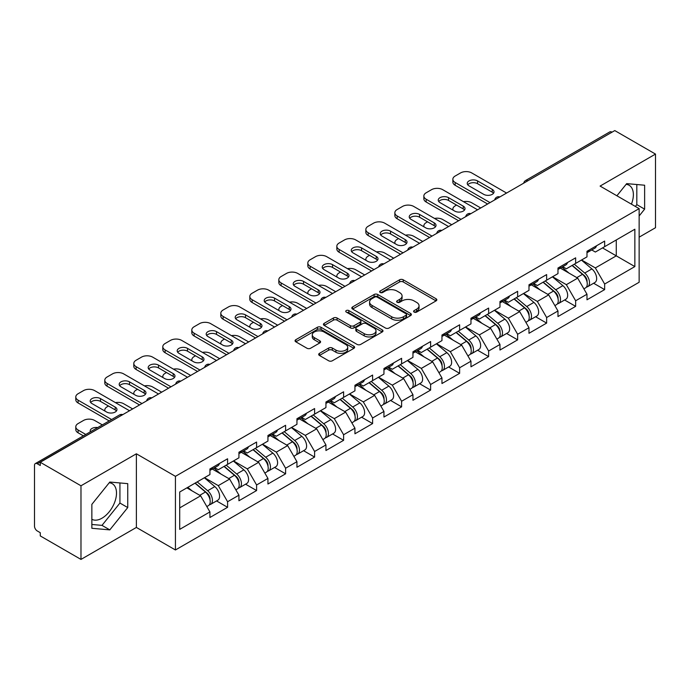 <?xml version="1.0" encoding="UTF-8"?>
<svg xmlns="http://www.w3.org/2000/svg" width="690" height="690" viewBox="0 0 690 690"><rect width="100%" height="100%" fill="white"/><g stroke="black" fill="none" stroke-linecap="round" stroke-linejoin="round"><path stroke-width="1.03" d="M414.121 312.078A1.803 1.044 0 0 0 416.682 312.078L436.071 300.883A2.579 1.492 0 0 0 436.83 299.831A2.579 1.492 0 0 0 436.071 298.77L403.219 279.804A2.579 1.492 0 0 0 399.57 279.804L380.181 290.999A1.803 1.044 0 0 0 379.647 291.741A1.803 1.044 0 0 0 380.181 292.474A1.803 1.044 0 0 0 382.734 292.474L385.244 291.025A8.263 4.77 0 0 1 396.923 291.025L399.665 292.612A8.263 4.77 0 0 1 402.08 295.984A8.263 4.77 0 0 1 399.665 299.356L397.155 300.805A1.803 1.044 0 0 0 396.621 301.539A1.803 1.044 0 0 0 397.155 302.28A1.803 1.044 0 0 0 399.708 302.28L402.218 300.831A8.263 4.77 0 0 1 413.897 300.831L416.631 302.41A8.263 4.77 0 0 1 419.054 305.782A8.263 4.77 0 0 1 416.631 309.155L414.121 310.603A1.803 1.044 0 0 0 413.595 311.337A1.803 1.044 0 0 0 414.121 312.078L414.121 310.603M91.856 519.285A20.51 11.842 120 0 0 101.991 518.199A20.51 11.842 120 0 0 115.394 500.129A20.51 11.842 120 0 0 112.246 483.69A20.51 11.842 120 0 0 109.218 482.767M626.097 184.342A20.51 11.842 -60 0 1 629.125 185.274A20.51 11.842 -60 0 1 631.428 204.171M319.453 353.349A2.579 1.492 0 0 0 318.694 354.41A2.579 1.492 0 0 0 319.453 355.462L328.664 360.784A2.579 1.492 0 0 0 332.321 360.784L353.858 348.346A2.579 1.492 0 0 0 354.608 347.294A2.579 1.492 0 0 0 353.858 346.242L321.005 327.276A2.579 1.492 0 0 0 317.357 327.276L295.82 339.704A2.579 1.492 0 0 0 295.061 340.765A2.579 1.492 0 0 0 295.82 341.817L306.955 348.243A2.579 1.492 0 0 0 310.603 348.243L319.815 342.921A2.579 1.492 0 0 0 320.574 341.869A2.579 1.492 0 0 0 319.815 340.817L314.295 337.626A6.9 3.985 0 0 1 312.277 334.805A6.9 3.985 0 0 1 316.538 331.122A6.9 3.985 0 0 1 324.059 331.994L345.69 344.474A6.9 3.985 0 0 1 347.708 347.294A6.9 3.985 0 0 1 343.447 350.977A6.9 3.985 0 0 1 335.927 350.115L332.321 348.036A2.579 1.492 0 0 0 328.664 348.036L319.453 353.349L319.453 355.462L328.664 350.175L328.664 348.036M136.387 453.796L80.98 485.786L40.262 462.274L614.781 130.583L655.5 154.086L600.093 186.076L639.138 208.621L175.433 476.333L136.387 453.796L136.387 527.436L175.433 549.973L175.433 476.333M385.425 328.009A2.579 1.492 0 0 0 389.074 328.009L410.61 315.58A2.579 1.492 0 0 0 411.369 314.528A2.579 1.492 0 0 0 410.61 313.476L377.758 294.509A2.579 1.492 0 0 0 374.109 294.509L352.573 306.938A2.579 1.492 0 0 0 351.822 307.99A2.579 1.492 0 0 0 352.573 309.042L385.425 328.009M347.001 312.466A1.803 1.044 0 0 1 348.838 312.725L382.2 331.985L360.697 344.396A2.579 1.492 0 0 1 357.049 344.396L324.197 325.43L324.197 323.325A2.579 1.492 0 0 0 323.438 324.378A2.579 1.492 0 0 0 324.197 325.43M324.197 323.325L333.417 318.004A2.579 1.492 0 0 1 337.065 318.004L350.382 325.697A2.579 1.492 0 0 0 354.039 325.697L360.154 322.161A2.579 1.492 0 0 0 360.905 321.109A2.579 1.492 0 0 0 360.154 320.057L346.277 312.053A1.803 1.044 0 0 1 345.75 311.311A1.803 1.044 0 0 1 346.863 310.345A1.803 1.044 0 0 1 348.838 310.578L382.234 329.855A2.579 1.492 0 0 1 382.985 330.907A2.579 1.492 0 0 1 382.234 331.968L382.234 329.855M175.433 549.973L639.138 282.262L639.138 208.621M216.557 500.94L227.588 507.305L227.588 501.725L218.29 485.622L204.533 477.678M227.588 507.305L209.924 517.5L209.924 511.92L179.711 529.368L179.711 492.005L209.924 474.565L209.924 468.984L227.588 458.781L227.588 464.37L238.93 457.815L238.93 452.235L256.594 442.04L256.594 447.62L267.936 441.074L267.936 435.494L285.6 425.29L285.6 430.879L296.942 424.324L296.942 418.744L314.597 408.549L314.597 414.129L325.939 407.583L325.939 402.003L343.603 391.799L343.603 397.38L354.945 390.833L354.945 385.253L372.609 375.058L372.609 380.639L383.951 374.092L383.951 368.512L401.615 358.308L401.615 363.889L412.956 357.342L412.956 351.762L430.62 341.567L430.62 347.148L441.962 340.601L441.962 335.021L459.626 324.818L459.626 330.398L470.968 323.852L470.968 318.271L488.632 308.076L488.632 313.657L499.974 307.11L499.974 301.521L517.638 291.327L517.638 296.907L528.98 290.361L528.98 284.78L546.635 274.586L546.635 280.166L557.977 273.62L557.977 268.031L575.641 257.836L575.641 263.416L586.983 256.87L586.983 251.289L604.647 241.086L604.647 246.675L634.86 229.227L634.86 266.582L604.647 284.03L595.349 267.927L581.592 259.983M593.616 283.245L604.647 289.61L604.647 284.03M604.647 289.61L586.983 299.805L586.983 294.225L575.641 300.771L566.343 284.668L552.587 276.724M564.61 299.986L575.641 306.36L575.641 300.771M575.641 306.36L557.977 316.555L557.977 310.974L546.635 317.521L537.346 301.418L523.581 293.474M535.604 316.736L546.635 323.101L546.635 317.521M546.635 323.101L528.98 333.296L528.98 327.716L517.638 334.262L508.34 318.168L494.575 310.224M506.607 333.477L517.638 339.851L517.638 334.262M517.638 339.851L499.974 350.046L499.974 344.465L488.632 351.012L479.334 334.909L465.577 326.965M477.601 350.227L488.632 356.592L488.632 351.012M488.632 356.592L470.968 366.795L470.968 361.206L459.626 367.761L450.329 351.659L436.572 343.715M448.595 366.968L459.626 373.342L459.626 367.761M459.626 373.342L441.962 383.537L441.962 377.956L430.62 384.503L421.323 368.4L407.566 360.456M419.589 383.718L430.62 390.083L430.62 384.503M430.62 390.083L412.956 400.286L412.956 394.697L401.615 401.252L392.317 385.149L378.56 377.206M390.583 400.459L401.615 406.833L401.615 401.252M401.615 406.833L383.951 417.027L383.951 411.447L372.609 417.993L363.311 401.891L349.554 393.947M361.577 417.209L372.609 423.574L372.609 417.993M372.609 423.574L354.945 433.777L354.945 428.188L343.603 434.743L334.305 418.64L320.548 410.697M332.571 433.95L343.603 440.324L343.603 434.743M343.603 440.324L325.939 450.518L325.939 444.938L314.597 451.484L305.308 435.381L291.542 427.438M303.565 450.699L314.597 457.065L314.597 451.484M314.597 457.065L296.942 467.268L296.942 461.688L285.6 468.234L276.302 452.131L262.536 444.188M274.568 467.449L285.6 473.814L285.6 468.234M285.6 473.814L267.936 484.009L267.936 478.429L256.594 484.975L247.296 468.872L233.539 460.929M245.562 484.19L256.594 490.555L256.594 484.975M256.594 490.555L238.93 500.759L238.93 495.179L227.588 501.725M214.694 467.656L218.29 469.735L227.588 464.37M218.29 485.622L229.632 479.076L212.279 469.053M238.93 495.179L229.632 479.076M243.699 450.915L247.296 452.985L256.594 447.62M247.296 468.872L258.638 462.326L241.284 452.312M267.936 478.429L258.638 462.326M272.705 434.165L276.302 436.244L285.6 430.879M276.302 452.131L287.644 445.585L270.29 435.562M296.942 461.688L287.644 445.585M301.711 417.424L305.308 419.494L314.597 414.129M305.308 435.381L316.65 428.835L299.296 418.821M325.939 444.938L316.65 428.835M330.717 400.674L334.305 402.753L343.603 397.38M334.305 418.64L345.647 412.094L328.293 402.072M354.945 428.188L345.647 412.094M359.723 383.933L363.311 386.003L372.609 380.639M363.311 401.891L374.653 395.344L357.299 385.322M383.951 411.447L374.653 395.344M388.729 367.184L392.317 369.262L401.615 363.889M392.317 385.149L403.659 378.603L386.305 368.581M412.956 394.697L403.659 378.603M417.726 350.442L421.323 352.512L430.62 347.148M421.323 368.4L432.665 361.853L415.311 351.831M441.962 377.956L432.665 361.853M446.732 333.693L450.329 335.771L459.626 330.398M450.329 351.659L461.67 345.103L444.317 335.09M470.968 361.206L461.67 345.103M475.738 316.952L479.334 319.022L488.632 313.657M479.334 334.909L490.676 328.362L473.323 318.34M499.974 344.465L490.676 328.362M504.744 300.202L508.34 302.28L517.638 296.907M508.34 318.168L519.682 311.613L502.329 301.599M528.98 327.716L519.682 311.613M533.75 283.452L537.346 285.531L546.635 280.166M537.346 301.418L548.688 294.872L531.335 284.849M557.977 310.974L548.688 294.872M562.755 266.711L566.343 268.789L575.641 263.416M566.343 284.668L577.685 278.122L560.332 268.108M586.983 294.225L577.685 278.122M611.995 132.187L527.764 180.815M526.582 181.505A3.942 2.277 120 0 1 527.583 180.711A3.942 2.277 60 0 0 525.607 180.513L609.831 131.885A3.942 2.277 60 0 1 611.806 132.083M591.761 249.961L595.349 252.04L604.647 246.675M595.349 267.927L616.265 255.852L616.265 239.965L634.86 229.227M602.508 247.908L634.86 266.582M639.138 237.17L655.5 227.726L655.5 154.086M80.98 485.786L80.98 559.418L40.262 535.914L40.262 532.689L37.286 530.972A3.942 2.277 -120 0 1 34.5 526.142L34.5 465.388A3.942 2.277 -120 0 1 35.319 463.585A3.942 2.277 -120 0 1 37.286 463.775L40.262 465.491L40.262 462.274M80.98 559.418L136.387 527.436M179.711 507.892L200.626 495.817L186.869 487.873M209.924 511.92L200.626 495.817M639.138 215.97L644.624 209.148L644.624 185.222L626.684 183.626L616.903 195.779M127.745 483.647L109.805 482.043L91.856 504.364L91.856 528.281L109.805 529.886L127.745 507.564L127.745 483.647M414.845 312.329L416.631 311.302A8.263 4.77 0 0 0 419.054 307.93L419.054 305.782M402.08 295.984L402.08 298.132A8.263 4.77 0 0 1 399.665 301.504L397.871 302.531M436.037 300.9L403.219 281.951A2.579 1.492 0 0 0 399.57 281.951L380.897 292.733M410.61 313.476L410.61 315.58L377.758 296.657A2.579 1.492 0 0 0 374.109 296.657L352.607 309.068M406.048 315.261A1.803 1.044 0 0 0 406.574 314.528A1.803 1.044 0 0 0 406.048 313.786L377.214 297.14A1.803 1.044 0 0 0 374.661 297.14L372.014 298.666A8.263 4.77 0 0 0 369.59 302.039A8.263 4.77 0 0 0 372.014 305.411L391.722 316.788A8.263 4.77 0 0 0 403.4 316.788L406.048 315.261L406.048 317.409A1.803 1.044 0 0 0 406.574 316.676L406.574 314.528M369.59 302.039L369.59 304.187A8.263 4.77 0 0 0 372.014 307.559L372.014 305.411M406.048 317.409L403.4 318.935A8.263 4.77 0 0 1 391.722 318.935L372.014 307.559M324.231 325.447L333.417 320.151L333.417 318.004M360.905 321.109L360.905 323.256A2.579 1.492 0 0 1 360.154 324.309L354.039 327.845A2.579 1.492 0 0 1 350.382 327.845L337.065 320.151A2.579 1.492 0 0 0 333.417 320.151M364.208 333.675A6.9 3.985 0 0 0 371.738 334.538A6.9 3.985 0 0 0 375.998 330.855A6.9 3.985 0 0 0 373.971 328.035L366.356 323.636A2.579 1.492 0 0 0 362.707 323.636L356.592 327.172A2.579 1.492 0 0 0 355.833 328.224A2.579 1.492 0 0 0 356.592 329.277L364.208 333.675L364.208 335.823A6.9 3.985 0 0 0 371.738 336.686A6.9 3.985 0 0 0 375.998 333.003L375.998 330.855M355.833 328.224L355.833 330.372A2.579 1.492 0 0 0 356.592 331.424L356.592 329.277M364.208 335.823L356.592 331.424M347.708 347.294L347.708 349.442A6.9 3.985 0 0 1 343.447 353.125A6.9 3.985 0 0 1 335.927 352.262L332.321 350.175A2.579 1.492 0 0 0 328.664 350.175M312.277 334.805L312.277 336.953A6.9 3.985 0 0 0 314.295 339.773L314.295 337.626M319.781 342.939L314.295 339.773M353.858 346.242L353.858 348.346L321.005 329.423A2.579 1.492 0 0 0 317.357 329.423L295.855 341.835M635.369 206.439L636.818 204.637L636.818 184.523M636.818 204.637L644.624 209.148M91.856 524.469L101.991 525.375L119.931 503.062L119.931 482.948M119.931 503.062L127.745 507.564M101.991 525.375L109.805 529.886M584.775 275.991L583.473 275.241M586.44 287.049A8.677 5.011 -120 0 0 587.699 286.661A8.677 5.011 -120 0 0 589.26 280.597A8.677 5.011 -120 0 0 584.741 273.033L574.278 264.21M587.699 286.661L594.858 282.529A8.677 5.011 -120 0 0 596.419 276.466A8.677 5.011 -120 0 0 591.899 268.902L581.437 260.078M572.26 265.374L584.197 275.439A5.261 3.036 60 0 1 587.035 281.925M480.723 207.975L471.71 202.765A7.892 4.554 0 0 0 463.525 201.687M456.556 205.077L455.159 205.879A7.892 4.554 0 0 0 452.856 209.105A7.892 4.554 0 0 0 453.063 210.139M583.887 288.86L585.465 287.946A8.677 5.011 -120 0 0 587.026 281.882A8.677 5.011 -120 0 0 582.507 274.327L572.045 265.495M569.026 273.119L561.962 267.168M467.751 184.791A6.046 3.493 180 0 1 477.566 183.713L492.255 192.191A6.046 3.493 180 0 1 493.523 193.269M487.606 203.999L455.159 185.274A7.892 4.554 180 0 1 452.856 182.048L452.856 179.262A7.892 4.554 0 0 0 455.159 182.479L455.159 185.274M589.312 249.944A8.677 5.011 60 0 1 587.699 252.307A8.677 5.011 60 0 1 586.983 252.6M596.471 245.812A8.677 5.011 60 0 1 594.858 248.176L587.699 252.307M452.856 179.262A7.892 4.554 0 0 1 455.159 176.036L460.558 172.923A7.892 4.554 0 0 1 471.71 172.923L506.572 193.053M490.021 202.61L455.159 182.479M477.566 180.927L492.255 189.405A6.046 3.493 180 0 1 494.023 191.872A6.046 3.493 180 0 1 490.297 195.097A6.046 3.493 180 0 1 483.699 194.339L469.01 185.86A6.046 3.493 180 0 1 467.242 183.393A6.046 3.493 180 0 1 470.977 180.168A6.046 3.493 180 0 1 477.566 180.927L477.566 183.713M555.769 292.733L554.467 291.982M557.434 303.798A8.677 5.011 -120 0 0 558.693 303.402A8.677 5.011 -120 0 0 560.254 297.338A8.677 5.011 -120 0 0 555.735 289.783L545.273 280.951M558.693 303.402L565.852 299.27A8.677 5.011 -120 0 0 567.413 293.207A8.677 5.011 -120 0 0 562.893 285.651L552.431 276.819M543.254 282.115L555.191 292.189A5.261 3.036 60 0 1 558.029 298.666M451.726 224.724L442.704 219.515A7.892 4.554 0 0 0 434.519 218.437M427.55 221.818L426.161 222.629A7.892 4.554 0 0 0 423.85 225.846A7.892 4.554 0 0 0 424.057 226.889M554.881 305.601L556.459 304.695A8.677 5.011 -120 0 0 558.02 298.632A8.677 5.011 -120 0 0 553.501 291.068L543.039 282.245M540.02 289.869L532.956 283.909M526.763 309.482L525.461 308.732M528.428 320.54A8.677 5.011 -120 0 0 529.687 320.151A8.677 5.011 -120 0 0 531.248 314.088A8.677 5.011 -120 0 0 526.729 306.532L516.267 297.701M529.687 320.151L536.846 316.02A8.677 5.011 -120 0 0 538.407 309.957A8.677 5.011 -120 0 0 533.888 302.393L523.425 293.569M514.248 298.865L526.185 308.93A5.261 3.036 60 0 1 529.023 315.416M422.72 241.465L413.698 236.256A7.892 4.554 0 0 0 405.513 235.187M398.544 238.568L397.155 239.37A7.892 4.554 0 0 0 394.844 242.595A7.892 4.554 0 0 0 395.051 243.63M525.875 322.351L527.462 321.437A8.677 5.011 -120 0 0 529.014 315.373A8.677 5.011 -120 0 0 524.495 307.818L514.033 298.986M511.014 306.619L503.959 300.659M497.757 326.223L496.455 325.473M499.422 337.289A8.677 5.011 -120 0 0 500.681 336.893A8.677 5.011 -120 0 0 502.242 330.829A8.677 5.011 -120 0 0 497.723 323.274L487.261 314.442M500.681 336.893L507.84 332.761A8.677 5.011 -120 0 0 509.401 326.698A8.677 5.011 -120 0 0 504.882 319.142L494.42 310.31M485.243 315.606L497.18 325.68A5.261 3.036 60 0 1 500.017 332.157M393.714 258.215L384.692 253.006A7.892 4.554 0 0 0 376.507 251.928M369.547 255.317L368.149 256.119A7.892 4.554 0 0 0 365.838 259.337A7.892 4.554 0 0 0 366.045 260.38M496.869 339.101L498.456 338.186A8.677 5.011 -120 0 0 500.009 332.123A8.677 5.011 -120 0 0 495.498 324.559L485.027 315.735M482.008 323.36L474.953 317.4M468.752 342.973L467.449 342.223M470.416 354.03A8.677 5.011 -120 0 0 471.675 353.642A8.677 5.011 -120 0 0 473.236 347.579A8.677 5.011 -120 0 0 468.717 340.023L458.255 331.191M471.675 353.642L478.834 349.511A8.677 5.011 -120 0 0 480.395 343.447A8.677 5.011 -120 0 0 475.876 335.883L465.414 327.06M456.237 332.356L468.174 342.43A5.261 3.036 60 0 1 471.02 348.907M364.708 274.956L355.695 269.755A7.892 4.554 0 0 0 347.501 268.677M340.541 272.058L339.144 272.861A7.892 4.554 0 0 0 336.832 276.086A7.892 4.554 0 0 0 337.039 277.121M467.872 355.842L469.45 354.927A8.677 5.011 -120 0 0 471.011 348.864A8.677 5.011 -120 0 0 466.492 341.309L456.021 332.477M453.011 340.11L445.947 334.15M439.746 359.714L438.452 358.964M441.41 370.78A8.677 5.011 -120 0 0 442.678 370.392A8.677 5.011 -120 0 0 444.231 364.329A8.677 5.011 -120 0 0 439.711 356.764L429.249 347.941M442.678 370.392L449.837 366.252A8.677 5.011 -120 0 0 451.389 360.189A8.677 5.011 -120 0 0 446.87 352.633L436.408 343.801M427.231 349.097L439.168 359.171A5.261 3.036 60 0 1 442.014 365.648M335.702 291.706L326.689 286.497A7.892 4.554 0 0 0 318.495 285.419M311.535 288.808L310.138 289.61A7.892 4.554 0 0 0 307.826 292.827A7.892 4.554 0 0 0 308.033 293.871M438.866 372.591L440.444 371.677A8.677 5.011 -120 0 0 442.005 365.614A8.677 5.011 -120 0 0 437.486 358.05L427.024 349.226M424.005 356.851L416.941 350.891M438.745 201.532A6.046 3.493 180 0 1 448.56 200.462L463.249 208.941A6.046 3.493 180 0 1 464.517 210.01M458.6 220.748L426.161 202.015A7.892 4.554 180 0 1 423.85 198.798L423.85 196.003A7.892 4.554 0 0 0 426.161 199.229L426.161 202.015M560.306 266.694A8.677 5.011 60 0 1 558.693 269.057A8.677 5.011 60 0 1 557.977 269.35M567.465 262.554A8.677 5.011 60 0 1 565.852 264.917L558.693 269.057M423.85 196.003A7.892 4.554 0 0 1 426.161 192.786L431.552 189.672A7.892 4.554 0 0 1 442.704 189.672L477.566 209.803M461.015 219.351L426.161 199.229M448.56 197.668L463.249 206.146A6.046 3.493 180 0 1 465.026 208.621A6.046 3.493 180 0 1 461.291 211.847A6.046 3.493 180 0 1 454.701 211.088L440.013 202.61A6.046 3.493 180 0 1 438.236 200.135A6.046 3.493 180 0 1 441.971 196.909A6.046 3.493 180 0 1 448.56 197.668L448.56 200.462M409.739 218.282A6.046 3.493 180 0 1 419.555 217.203L434.243 225.69A6.046 3.493 180 0 1 435.511 226.76M429.594 237.498L397.155 218.764A7.892 4.554 180 0 1 394.844 215.539L394.844 212.753A7.892 4.554 0 0 0 397.155 215.97L397.155 218.764M531.3 283.435A8.677 5.011 60 0 1 529.687 285.798A8.677 5.011 60 0 1 528.98 286.091M538.459 279.303A8.677 5.011 60 0 1 536.846 281.667L529.687 285.798M394.844 212.753A7.892 4.554 0 0 1 397.155 209.527L402.546 206.422A7.892 4.554 0 0 1 413.698 206.422L448.56 226.544M432.018 236.101L397.155 215.97M419.555 214.418L434.243 222.896A6.046 3.493 180 0 1 436.02 225.363A6.046 3.493 180 0 1 432.285 228.588A6.046 3.493 180 0 1 425.696 227.829L411.007 219.351A6.046 3.493 180 0 1 409.23 216.884A6.046 3.493 180 0 1 412.965 213.659A6.046 3.493 180 0 1 419.555 214.418L419.555 217.203M380.733 235.023A6.046 3.493 180 0 1 390.549 233.953L405.237 242.431A6.046 3.493 180 0 1 406.505 243.51M400.588 254.239L368.149 235.506A7.892 4.554 180 0 1 365.838 232.288L365.838 229.494A7.892 4.554 0 0 0 368.149 232.72L368.149 235.506M502.303 300.185A8.677 5.011 60 0 1 500.681 302.548A8.677 5.011 60 0 1 499.974 302.841M509.462 296.045A8.677 5.011 60 0 1 507.84 298.416L500.681 302.548M365.838 229.494A7.892 4.554 0 0 1 368.149 226.277L373.54 223.163A7.892 4.554 0 0 1 384.692 223.163L419.555 243.294M403.012 252.842L368.149 232.72M390.549 231.159L405.237 239.637A6.046 3.493 180 0 1 407.014 242.112A6.046 3.493 180 0 1 403.279 245.338A6.046 3.493 180 0 1 396.69 244.579L382.001 236.101A6.046 3.493 180 0 1 380.224 233.634A6.046 3.493 180 0 1 383.959 230.4A6.046 3.493 180 0 1 390.549 231.159L390.549 233.953M351.728 251.772A6.046 3.493 180 0 1 361.551 250.694L376.24 259.181A6.046 3.493 180 0 1 377.499 260.251M371.591 270.989L339.144 252.255A7.892 4.554 180 0 1 336.832 249.03L336.832 246.244A7.892 4.554 0 0 0 339.144 249.461L339.144 252.255M473.297 316.926A8.677 5.011 60 0 1 471.675 319.289A8.677 5.011 60 0 1 470.968 319.582M480.456 312.794A8.677 5.011 60 0 1 478.834 315.157L471.675 319.289M336.832 246.244A7.892 4.554 0 0 1 339.144 243.027L344.534 239.913A7.892 4.554 0 0 1 355.695 239.913L390.549 260.035M374.006 269.592L339.144 249.461M361.551 247.908L376.24 256.387A6.046 3.493 180 0 1 378.008 258.853A6.046 3.493 180 0 1 374.273 262.079A6.046 3.493 180 0 1 367.684 261.329L352.995 252.842A6.046 3.493 180 0 1 351.227 250.375A6.046 3.493 180 0 1 354.953 247.149A6.046 3.493 180 0 1 361.551 247.908L361.551 250.694M322.722 268.514A6.046 3.493 180 0 1 332.546 267.444L347.234 275.922A6.046 3.493 180 0 1 348.502 277.001M342.585 287.73L310.138 268.997A7.892 4.554 180 0 1 307.826 265.779L307.826 262.985A7.892 4.554 0 0 0 310.138 266.211L310.138 268.997M444.291 333.675A8.677 5.011 60 0 1 442.678 336.039A8.677 5.011 60 0 1 441.962 336.332M451.45 329.544A8.677 5.011 60 0 1 449.837 331.907L442.678 336.039M307.826 262.985A7.892 4.554 0 0 1 310.138 259.768L315.528 256.654A7.892 4.554 0 0 1 326.689 256.654L361.551 276.785M345 286.333L310.138 266.211M332.546 264.649L347.234 273.137A6.046 3.493 180 0 1 349.002 275.603A6.046 3.493 180 0 1 345.267 278.829A6.046 3.493 180 0 1 338.678 278.07L323.99 269.592A6.046 3.493 180 0 1 322.221 267.125A6.046 3.493 180 0 1 325.956 263.899A6.046 3.493 180 0 1 332.546 264.649L332.546 267.444M410.748 376.464L409.446 375.714M412.404 387.521A8.677 5.011 -120 0 0 413.672 387.133A8.677 5.011 -120 0 0 415.225 381.07A8.677 5.011 -120 0 0 410.714 373.514L400.243 364.682M413.672 387.133L420.831 383.002A8.677 5.011 -120 0 0 422.384 376.938A8.677 5.011 -120 0 0 417.873 369.383L407.402 360.551M398.234 365.847L410.171 375.921A5.261 3.036 60 0 1 413.008 382.398M306.696 308.447L297.683 303.246A7.892 4.554 0 0 0 289.498 302.168M282.529 305.549L281.132 306.36A7.892 4.554 0 0 0 278.82 309.577A7.892 4.554 0 0 0 279.036 310.621M409.86 389.332L411.438 388.418A8.677 5.011 -120 0 0 413 382.355A8.677 5.011 -120 0 0 408.48 374.799L398.018 365.967M394.999 373.601L387.935 367.641M293.716 285.263A6.046 3.493 180 0 1 303.54 284.185L318.228 292.672A6.046 3.493 180 0 1 319.496 293.742M313.579 304.48L281.132 285.746A7.892 4.554 180 0 1 278.82 282.529L278.82 279.735A7.892 4.554 0 0 0 281.132 282.952L281.132 285.746M415.285 350.416A8.677 5.011 60 0 1 413.672 352.78A8.677 5.011 60 0 1 412.956 353.073M422.444 346.285A8.677 5.011 60 0 1 420.831 348.648L413.672 352.78M278.82 279.735A7.892 4.554 0 0 1 281.132 276.518L286.522 273.404A7.892 4.554 0 0 1 297.683 273.404L332.546 293.526M315.994 303.082L281.132 282.952M303.54 281.399L318.228 289.878A6.046 3.493 180 0 1 319.996 292.344A6.046 3.493 180 0 1 316.262 295.57A6.046 3.493 180 0 1 309.672 294.82L294.984 286.333A6.046 3.493 180 0 1 293.216 283.866A6.046 3.493 180 0 1 296.95 280.64A6.046 3.493 180 0 1 303.54 281.399L303.54 284.185M381.743 393.205L380.44 392.455M383.407 404.271A8.677 5.011 -120 0 0 384.666 403.883A8.677 5.011 -120 0 0 386.228 397.82A8.677 5.011 -120 0 0 381.708 390.255L371.237 381.432M384.666 403.883L391.825 399.743A8.677 5.011 -120 0 0 393.386 393.68A8.677 5.011 -120 0 0 388.867 386.124L378.396 377.292M369.228 382.596L381.165 392.662A5.261 3.036 60 0 1 384.002 399.139M277.69 325.197L268.677 319.988A7.892 4.554 0 0 0 260.492 318.909M253.523 322.299L252.126 323.101A7.892 4.554 0 0 0 249.815 326.318A7.892 4.554 0 0 0 250.03 327.362M380.854 406.082L382.433 405.168A8.677 5.011 -120 0 0 383.994 399.105A8.677 5.011 -120 0 0 379.474 391.549L369.012 382.717M365.993 390.342L358.929 384.382M264.71 302.004A6.046 3.493 180 0 1 274.534 300.935L289.222 309.413A6.046 3.493 180 0 1 290.49 310.491M284.573 321.221L252.126 302.487A7.892 4.554 180 0 1 249.815 299.27L249.815 296.476A7.892 4.554 0 0 0 252.126 299.702L252.126 302.487M386.279 367.166A8.677 5.011 60 0 1 384.666 369.53A8.677 5.011 60 0 1 383.951 369.823M393.438 363.035A8.677 5.011 60 0 1 391.825 365.398L384.666 369.53M249.815 296.476A7.892 4.554 0 0 1 252.126 293.259L257.517 290.145A7.892 4.554 0 0 1 268.677 290.145L303.54 310.276M286.988 319.824L252.126 299.702M274.534 298.14L289.222 306.627A6.046 3.493 180 0 1 290.99 309.094A6.046 3.493 180 0 1 287.256 312.32A6.046 3.493 180 0 1 280.666 311.561L265.978 303.082A6.046 3.493 180 0 1 264.21 300.616A6.046 3.493 180 0 1 267.944 297.39A6.046 3.493 180 0 1 274.534 298.14L274.534 300.935M352.737 409.955L351.434 409.204M354.401 421.012A8.677 5.011 -120 0 0 355.661 420.624A8.677 5.011 -120 0 0 357.222 414.561A8.677 5.011 -120 0 0 352.702 407.005L342.24 398.173M355.661 420.624L362.819 416.493A8.677 5.011 -120 0 0 364.38 410.429A8.677 5.011 -120 0 0 359.861 402.874L349.399 394.042M340.222 399.338L352.159 409.412A5.261 3.036 60 0 1 354.996 415.889M248.685 341.938L239.672 336.737A7.892 4.554 0 0 0 231.486 335.659M224.517 339.04L223.12 339.851A7.892 4.554 0 0 0 220.817 343.068A7.892 4.554 0 0 0 221.024 344.112M351.848 422.823L353.427 421.909A8.677 5.011 -120 0 0 354.988 415.854A8.677 5.011 -120 0 0 350.468 408.29L340.006 399.467M336.987 407.091L329.923 401.132M235.713 318.754A6.046 3.493 180 0 1 245.528 317.685L260.216 326.163A6.046 3.493 180 0 1 261.484 327.233M255.567 337.971L223.12 319.237A7.892 4.554 180 0 1 220.817 316.02L220.817 313.226A7.892 4.554 0 0 0 223.12 316.443L223.12 319.237M357.273 383.907A8.677 5.011 60 0 1 355.661 386.271A8.677 5.011 60 0 1 354.945 386.572M364.432 379.776A8.677 5.011 60 0 1 362.819 382.139L355.661 386.271M220.817 313.226A7.892 4.554 0 0 1 223.12 310.008L228.519 306.895A7.892 4.554 0 0 1 239.672 306.895L274.534 327.017M257.982 336.573L223.12 316.443M245.528 314.89L260.216 323.369A6.046 3.493 180 0 1 261.984 325.835A6.046 3.493 180 0 1 258.258 329.061A6.046 3.493 180 0 1 251.66 328.311L236.972 319.824A6.046 3.493 180 0 1 235.204 317.357A6.046 3.493 180 0 1 238.938 314.131A6.046 3.493 180 0 1 245.528 314.89L245.528 317.685M323.731 426.705L322.428 425.946M325.395 437.762A8.677 5.011 -120 0 0 326.655 437.374A8.677 5.011 -120 0 0 328.216 431.31A8.677 5.011 -120 0 0 323.696 423.746L313.234 414.923M326.655 437.374L333.813 433.234A8.677 5.011 -120 0 0 335.375 427.179A8.677 5.011 -120 0 0 330.855 419.615L320.393 410.791M311.216 416.087L323.153 426.153A5.261 3.036 60 0 1 325.99 432.63M219.687 358.688L210.666 353.478A7.892 4.554 0 0 0 202.481 352.4M195.512 355.79L194.123 356.592A7.892 4.554 0 0 0 191.811 359.818A7.892 4.554 0 0 0 192.018 360.853M322.842 439.573L324.421 438.659A8.677 5.011 -120 0 0 325.982 432.596A8.677 5.011 -120 0 0 321.462 425.04L311 416.208M307.981 423.832L300.918 417.881M206.707 335.504A6.046 3.493 180 0 1 216.522 334.426L231.21 342.904A6.046 3.493 180 0 1 232.478 343.982M226.562 354.712L194.123 335.987A7.892 4.554 180 0 1 191.811 332.761L191.811 329.975A7.892 4.554 0 0 0 194.123 333.192L194.123 335.987M328.268 400.657A8.677 5.011 60 0 1 326.655 403.02A8.677 5.011 60 0 1 325.939 403.314M335.426 396.526A8.677 5.011 60 0 1 333.813 398.889L326.655 403.02M191.811 329.975A7.892 4.554 0 0 1 194.123 326.75L199.513 323.636A7.892 4.554 0 0 1 210.666 323.636L245.528 343.767M228.977 353.323L194.123 333.192M216.522 331.631L231.21 340.118A6.046 3.493 180 0 1 232.987 342.585A6.046 3.493 180 0 1 229.253 345.811A6.046 3.493 180 0 1 222.663 345.052L207.975 336.573A6.046 3.493 180 0 1 206.198 334.107A6.046 3.493 180 0 1 209.933 330.881A6.046 3.493 180 0 1 216.522 331.631L216.522 334.426M294.725 443.446L293.423 442.695M296.389 454.512A8.677 5.011 -120 0 0 297.649 454.115A8.677 5.011 -120 0 0 299.21 448.052A8.677 5.011 -120 0 0 294.69 440.496L284.228 431.664M297.649 454.115L304.808 449.984A8.677 5.011 -120 0 0 306.369 443.92A8.677 5.011 -120 0 0 301.849 436.365L291.387 427.533M282.21 432.828L294.147 442.902A5.261 3.036 60 0 1 296.985 449.38M190.682 375.429L181.66 370.228A7.892 4.554 0 0 0 173.475 369.15M166.506 372.531L165.117 373.342A7.892 4.554 0 0 0 162.805 376.559A7.892 4.554 0 0 0 163.013 377.603M293.837 456.314L295.423 455.409A8.677 5.011 -120 0 0 296.976 449.345A8.677 5.011 -120 0 0 292.457 441.781L281.994 432.958M278.976 440.582L271.92 434.622M177.701 352.245A6.046 3.493 180 0 1 187.516 351.176L202.204 359.654A6.046 3.493 180 0 1 203.472 360.723M197.556 371.462L165.117 352.728A7.892 4.554 180 0 1 162.805 349.511L162.805 346.716A7.892 4.554 0 0 0 165.117 349.934L165.117 352.728M299.262 417.398A8.677 5.011 60 0 1 297.649 419.762A8.677 5.011 60 0 1 296.942 420.063M306.42 413.267A8.677 5.011 60 0 1 304.808 415.63L297.649 419.762M162.805 346.716A7.892 4.554 0 0 1 165.117 343.499L170.508 340.386A7.892 4.554 0 0 1 181.66 340.386L216.522 360.508M199.979 370.064L165.117 349.934M187.516 348.381L202.204 356.859A6.046 3.493 180 0 1 203.981 359.326A6.046 3.493 180 0 1 200.247 362.552A6.046 3.493 180 0 1 193.657 361.802L178.969 353.323A6.046 3.493 180 0 1 177.192 350.848A6.046 3.493 180 0 1 180.927 347.622A6.046 3.493 180 0 1 187.516 348.381L187.516 351.176M265.719 460.195L264.417 459.436M267.384 471.253A8.677 5.011 -120 0 0 268.643 470.865A8.677 5.011 -120 0 0 270.204 464.801A8.677 5.011 -120 0 0 265.685 457.237L255.222 448.414M268.643 470.865L275.802 466.733A8.677 5.011 -120 0 0 277.363 460.67A8.677 5.011 -120 0 0 272.843 453.106L262.381 444.282M253.204 449.578L265.141 459.643A5.261 3.036 60 0 1 267.979 466.13M161.676 392.179L152.654 386.969A7.892 4.554 0 0 0 144.469 385.891M137.508 389.281L136.111 390.083A7.892 4.554 0 0 0 133.8 393.309A7.892 4.554 0 0 0 134.007 394.344M264.831 473.064L266.418 472.15A8.677 5.011 -120 0 0 267.97 466.086A8.677 5.011 -120 0 0 263.459 458.531L252.989 449.699M249.97 457.323L242.915 451.372M148.695 368.995A6.046 3.493 180 0 1 158.51 367.917L173.199 376.395A6.046 3.493 180 0 1 174.466 377.473M168.55 388.203L136.111 369.478A7.892 4.554 180 0 1 133.8 366.252L133.8 363.466A7.892 4.554 0 0 0 136.111 366.683L136.111 369.478M270.264 434.148A8.677 5.011 60 0 1 268.643 436.511A8.677 5.011 60 0 1 267.936 436.805M277.423 430.017A8.677 5.011 60 0 1 275.802 432.38L268.643 436.511M133.8 363.466A7.892 4.554 0 0 1 136.111 360.24L141.502 357.127A7.892 4.554 0 0 1 152.654 357.127L187.516 377.257M170.973 386.814L136.111 366.683M158.51 365.131L173.199 373.609A6.046 3.493 180 0 1 174.975 376.076A6.046 3.493 180 0 1 171.241 379.302A6.046 3.493 180 0 1 164.651 378.543L149.963 370.064A6.046 3.493 180 0 1 148.186 367.598A6.046 3.493 180 0 1 151.921 364.372A6.046 3.493 180 0 1 158.51 365.131L158.51 367.917M236.713 476.937L235.411 476.186M238.378 488.002A8.677 5.011 -120 0 0 239.637 487.606A8.677 5.011 -120 0 0 241.198 481.542A8.677 5.011 -120 0 0 236.679 473.987L226.216 465.155M239.637 487.606L246.796 483.474A8.677 5.011 -120 0 0 248.357 477.411A8.677 5.011 -120 0 0 243.837 469.856L233.375 461.024M224.198 466.319L236.135 476.393A5.261 3.036 60 0 1 238.982 482.871M132.67 408.92L123.657 403.719A7.892 4.554 0 0 0 115.463 402.641M108.502 406.022L107.105 406.833A7.892 4.554 0 0 0 104.794 410.05A7.892 4.554 0 0 0 105.001 411.093M235.833 489.805L237.412 488.9A8.677 5.011 -120 0 0 238.973 482.836A8.677 5.011 -120 0 0 234.453 475.272L223.983 466.449M220.972 474.073L213.909 468.113M119.689 385.736A6.046 3.493 180 0 1 129.513 384.666L144.201 393.145A6.046 3.493 180 0 1 145.461 394.214M139.553 404.952L107.105 386.219A7.892 4.554 180 0 1 104.794 383.002L104.794 380.207A7.892 4.554 0 0 0 107.105 383.433L107.105 386.219M241.259 450.889A8.677 5.011 60 0 1 239.637 453.261A8.677 5.011 60 0 1 238.93 453.554M248.417 446.758A8.677 5.011 60 0 1 246.796 449.121L239.637 453.261M104.794 380.207A7.892 4.554 0 0 1 107.105 376.99L112.496 373.877A7.892 4.554 0 0 1 123.657 373.877L158.51 393.999M141.968 403.555L107.105 383.433M129.513 381.872L144.201 390.35A6.046 3.493 180 0 1 145.97 392.826A6.046 3.493 180 0 1 142.235 396.051A6.046 3.493 180 0 1 135.645 395.292L120.957 386.814A6.046 3.493 180 0 1 119.189 384.339A6.046 3.493 180 0 1 122.915 381.113A6.046 3.493 180 0 1 129.513 381.872L129.513 384.666M207.707 493.686L206.413 492.936M209.372 504.744A8.677 5.011 -120 0 0 210.64 504.356A8.677 5.011 -120 0 0 212.192 498.292A8.677 5.011 -120 0 0 207.673 490.728L197.211 481.905M210.64 504.356L217.799 500.224A8.677 5.011 -120 0 0 219.351 494.161A8.677 5.011 -120 0 0 214.832 486.597L204.369 477.773M195.192 483.069L207.129 493.134A5.261 3.036 60 0 1 209.976 499.62M97.73 427.55A6.046 3.493 0 0 0 90.183 430.931A6.046 3.493 0 0 0 90.373 431.793M102.327 424.893L94.651 420.46A7.892 4.554 0 0 0 83.49 420.46L78.099 423.574A7.892 4.554 0 0 0 75.788 426.8A7.892 4.554 0 0 0 78.099 430.017L78.099 432.811L83.361 435.847M85.776 434.45L78.099 430.017M206.828 506.555L208.406 505.641A8.677 5.011 -120 0 0 209.967 499.577A8.677 5.011 -120 0 0 205.447 492.022L194.985 483.19M191.967 490.814L187.827 487.321M78.099 432.811A7.892 4.554 180 0 1 75.788 429.585L75.788 426.8M90.683 402.486A6.046 3.493 180 0 1 100.507 401.408L115.196 409.886A6.046 3.493 180 0 1 116.463 410.964M109.201 420.926L78.099 402.969A7.892 4.554 180 0 1 75.788 399.743L75.788 396.957A7.892 4.554 0 0 0 78.099 400.174L78.099 402.969M212.253 467.639A8.677 5.011 60 0 1 210.64 470.002A8.677 5.011 60 0 1 209.924 470.295M219.411 463.507A8.677 5.011 60 0 1 217.799 465.871L210.64 470.002M75.788 396.957A7.892 4.554 0 0 1 78.099 393.731L83.49 390.618A7.892 4.554 0 0 1 94.651 390.618L129.513 410.748M111.616 419.529L78.099 400.174M100.507 398.622L115.196 407.1A6.046 3.493 180 0 1 116.964 409.567A6.046 3.493 180 0 1 113.229 412.793A6.046 3.493 180 0 1 106.64 412.034L91.951 403.555A6.046 3.493 180 0 1 90.183 401.088A6.046 3.493 180 0 1 93.918 397.863A6.046 3.493 180 0 1 100.507 398.622L100.507 401.408M121.699 415.259L37.286 463.775M122.518 414.785A3.942 2.277 -60 0 0 121.518 415.147A3.942 2.277 -120 0 0 119.543 414.957L35.319 463.585M497.576 198.246A3.942 2.277 120 0 1 498.577 197.452A3.942 2.277 -60 0 1 499.577 197.09M468.57 214.995A3.942 2.277 120 0 1 469.571 214.202A3.942 2.277 -60 0 1 470.571 213.84M439.565 231.737A3.942 2.277 120 0 1 440.565 230.943A3.942 2.277 -60 0 1 441.565 230.581M410.559 248.486A3.942 2.277 120 0 1 411.559 247.693A3.942 2.277 -60 0 1 412.56 247.331M381.553 265.227A3.942 2.277 120 0 1 382.553 264.434A3.942 2.277 -60 0 1 383.562 264.072M352.555 281.977A3.942 2.277 120 0 1 353.556 281.184A3.942 2.277 -60 0 1 354.557 280.821M323.55 298.718A3.942 2.277 120 0 1 324.55 297.925A3.942 2.277 -60 0 1 325.551 297.562M294.544 315.468A3.942 2.277 120 0 1 295.544 314.674A3.942 2.277 -60 0 1 296.545 314.312M265.538 332.209A3.942 2.277 120 0 1 266.538 331.424A3.942 2.277 -60 0 1 267.539 331.053M236.532 348.959A3.942 2.277 120 0 1 237.532 348.165A3.942 2.277 -60 0 1 238.533 347.803M207.526 365.709A3.942 2.277 120 0 1 208.527 364.915A3.942 2.277 -60 0 1 209.527 364.553M178.52 382.45A3.942 2.277 120 0 1 179.521 381.656A3.942 2.277 -60 0 1 180.521 381.294M149.514 399.2A3.942 2.277 120 0 1 150.515 398.406A3.942 2.277 -60 0 1 151.524 398.044M416.631 311.302L416.631 309.155M397.155 302.28L397.155 300.805M399.665 301.504L399.665 299.356M380.181 292.474L380.181 290.999M399.57 281.951L399.57 279.804M403.219 281.951L403.219 279.804M436.071 300.883L436.071 298.77M352.573 309.042L352.573 306.938M374.109 296.657L374.109 294.509M377.758 296.657L377.758 294.509M391.722 318.935L391.722 316.788M403.4 318.935L403.4 316.788M337.065 320.151L337.065 318.004M350.382 327.845L350.382 325.697M354.039 327.845L354.039 325.697M360.154 324.309L360.154 322.161M348.838 312.725L348.838 310.578M332.321 350.175L332.321 348.036M335.927 352.262L335.927 350.115M319.815 342.921L319.815 340.817M295.82 341.817L295.82 339.704M317.357 329.423L317.357 327.276M321.005 329.423L321.005 327.276M584.741 273.033L591.899 268.902M576.806 277.613L582.507 274.327M492.255 189.405L492.255 192.191M555.735 289.783L562.893 285.651M547.8 294.363L553.501 291.068M526.729 306.532L533.888 302.393M518.802 311.104L524.495 307.818M497.723 323.274L504.882 319.142M489.797 327.853L495.498 324.559M468.717 340.023L475.876 335.883M460.791 344.595L466.492 341.309M439.711 356.764L446.87 352.633M431.785 361.344L437.486 358.05M463.249 206.146L463.249 208.941M434.243 222.896L434.243 225.69M405.237 239.637L405.237 242.431M376.24 256.387L376.24 259.181M347.234 273.137L347.234 275.922M410.714 373.514L417.873 369.383M402.779 378.094L408.48 374.799M318.228 289.878L318.228 292.672M381.708 390.255L388.867 386.124M373.773 394.835L379.474 391.549M289.222 306.627L289.222 309.413M352.702 407.005L359.861 402.874M344.767 411.585L350.468 408.29M260.216 323.369L260.216 326.163M323.696 423.746L330.855 419.615M315.761 428.326L321.462 425.04M231.21 340.118L231.21 342.904M294.69 440.496L301.849 436.365M286.764 445.076L292.457 441.781M202.204 356.859L202.204 359.654M265.685 457.237L272.843 453.106M257.758 461.817L263.459 458.531M173.199 373.609L173.199 376.395M236.679 473.987L243.837 469.856M228.752 478.567L234.453 475.272M144.201 390.35L144.201 393.145M207.673 490.728L214.832 486.597M199.746 495.308L205.447 492.022M115.196 407.1L115.196 409.886M525.607 180.513A3.942 3.942 0 0 0 523.71 183.161M499.845 196.935A3.942 3.942 0 0 0 494.713 199.902M470.839 213.684A3.942 3.942 0 0 0 465.707 216.651M441.833 230.434A3.942 3.942 0 0 0 436.701 233.393M412.827 247.175A3.942 3.942 0 0 0 407.695 250.142M383.821 263.925A3.942 3.942 0 0 0 378.689 266.883M354.815 280.666A3.942 3.942 0 0 0 349.683 283.633M325.809 297.416A3.942 3.942 0 0 0 320.678 300.374M296.804 314.157A3.942 3.942 0 0 0 291.672 317.124M267.806 330.907A3.942 3.942 0 0 0 262.674 333.865M238.8 347.648A3.942 3.942 0 0 0 233.669 350.615M209.795 364.398A3.942 3.942 0 0 0 204.663 367.356M180.789 381.139A3.942 3.942 0 0 0 175.657 384.106M151.783 397.889A3.942 3.942 0 0 0 146.651 400.847M122.777 414.63A3.942 3.942 0 0 0 119.543 414.957M452.856 210.019L452.856 209.105M423.85 226.769L423.85 225.846M394.844 243.51L394.844 242.595M365.838 260.259L365.838 259.337M336.832 277.009L336.832 276.086M307.826 293.75L307.826 292.827M278.82 310.5L278.82 309.577M249.815 327.241L249.815 326.318M220.817 343.991L220.817 343.068M191.811 360.732L191.811 359.818M162.805 377.482L162.805 376.559M133.8 394.223L133.8 393.309M104.794 410.973L104.794 410.05"/></g></svg>
